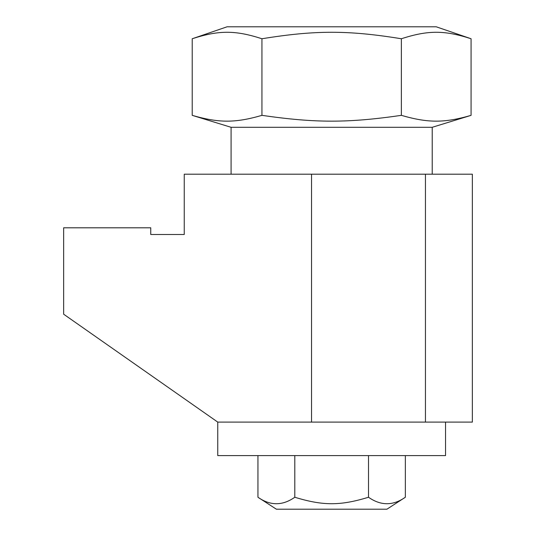 <?xml version="1.0" encoding="UTF-8"?>
<svg xmlns="http://www.w3.org/2000/svg" width="536" height="536" viewBox="0 0 536 536"><rect width="100%" height="100%" fill="white"/><g stroke="black" fill="none" stroke-linecap="round" stroke-linejoin="round"><path stroke-width="0.8" d="M63.65 227.8L150.75 227.8L150.75 234.5L184.25 234.5L184.25 174.2L311.55 174.2L311.55 422.1L217.75 422.1L63.65 314.197L63.65 227.8M425.45 174.2L472.35 174.2L472.35 422.1L425.45 422.1L425.45 174.2L311.55 174.2M425.45 422.1L311.55 422.1M445.55 422.1L445.55 455.6L217.75 455.6L217.75 422.1M368.5 455.6L368.5 497.247C380.781 505.877 393.069 505.877 405.35 497.247L386.925 509.2L276.375 509.2L257.95 497.247L257.95 455.6M368.5 497.247C340.32 505.877 322.98 505.877 294.8 497.247C282.519 505.877 270.231 505.877 257.95 497.247M405.35 497.247L405.35 455.6M294.8 497.247L294.8 455.6M401.363 38.753C348.052 30.117 315.248 30.117 261.937 38.753C235.277 30.117 218.882 30.117 192.223 38.753L227.063 26.8L436.237 26.8L471.077 38.753C444.418 30.117 428.023 30.117 401.363 38.753L401.363 115.347C348.052 123.086 315.248 123.086 261.937 115.347C235.277 123.086 218.882 123.086 192.223 115.347L231.083 127.3L432.217 127.3L432.217 174.2M401.363 115.347C428.023 123.086 444.418 123.086 471.077 115.347L432.217 127.3M231.083 174.2L231.083 127.3M261.937 38.753L261.937 115.347M471.077 115.347L471.077 38.753M192.223 38.753L192.223 115.347"/></g></svg>
